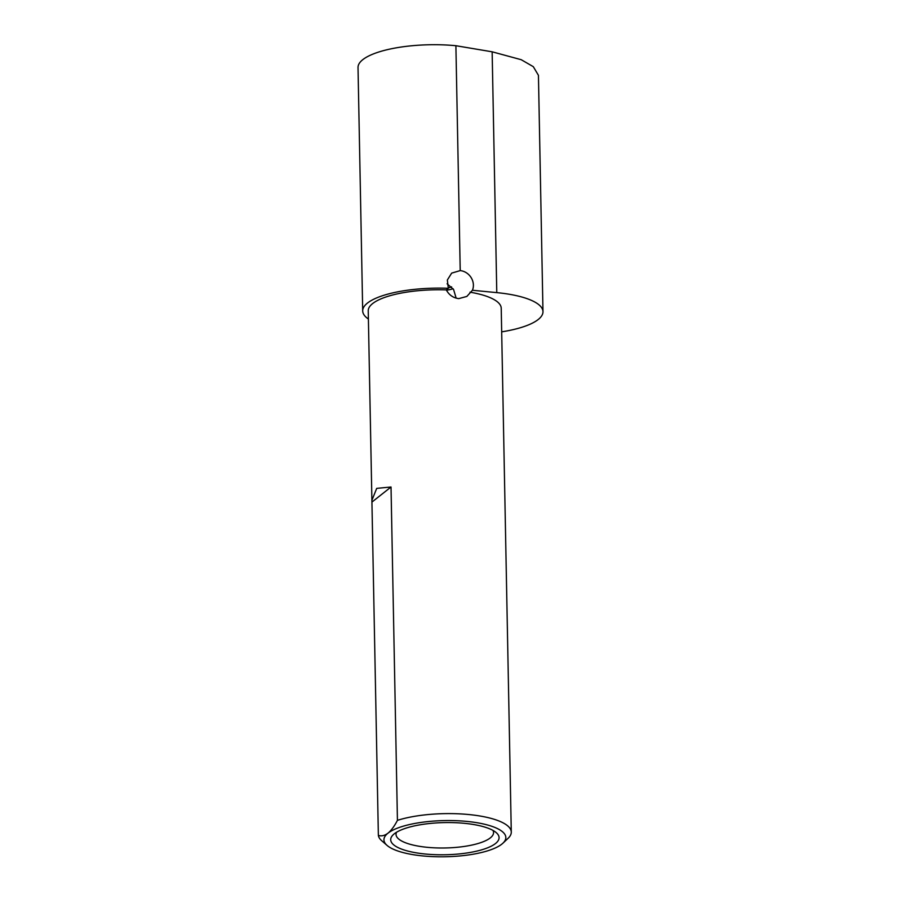 <?xml version="1.0" encoding="UTF-8"?>
<svg xmlns="http://www.w3.org/2000/svg" width="901" height="901" viewBox="0 0 901 901"><rect width="100%" height="100%" fill="white"/><g stroke="black" fill="none" stroke-linecap="round" stroke-linejoin="round"><path stroke-width="1.35" d="M466.752 821.397A60.964 18.099 178.9 0 0 387.993 833.177C391.282 830.452 394.424 826.172 397.431 820.349A66.505 19.743 -1.1 0 1 468.644 814.527A66.505 19.743 -1.1 0 1 511.284 832.107A66.505 19.743 -1.1 0 1 508.108 838.302L502.938 843.178A60.964 18.099 178.9 0 0 466.752 821.397M425.463 854.035A54.195 16.083 178.9 0 0 482.328 849.643A54.195 16.083 178.9 0 0 496.293 832.682A54.195 16.083 178.9 0 0 464.33 823.311A54.195 16.083 178.9 0 0 393.298 834.664A54.195 16.083 178.9 0 0 425.463 854.035M396.541 832.254A48.767 14.484 178.9 0 0 396.035 834.427A48.767 14.484 178.9 0 0 427.299 847.323A48.767 14.484 178.9 0 0 493.557 832.558A48.767 14.484 178.9 0 0 492.971 830.407M447.099 283.815L453.563 289.458L456.154 298.13M446.468 290.246A27.706 8.222 178.9 0 0 453.124 288.77M458.733 298.625C453.169 297.893 449.025 294.987 446.288 289.897L448.315 288.297L447.358 279.986L451.671 273.116L460.22 270.604A13.853 12.321 -128.3 0 1 472.417 290.268L466.853 296.44L458.733 298.625M378.364 835.418C381.472 836.398 384.693 835.655 387.993 833.177A60.964 18.099 178.9 0 0 387.07 845.408L381.709 840.734A66.505 19.743 -1.1 0 1 378.364 835.418L368.239 310.822A66.505 19.743 -1.1 0 1 446.288 289.897M371.876 500.37L376.708 488.376L391.023 487.002L397.431 820.349M448.157 287.96A22.165 6.577 178.9 0 0 451.615 286.867M368.396 319.044A72.046 21.387 -1.1 0 1 362.698 310.924L358.024 67.519A72.046 21.387 -1.1 0 1 455.895 45.714L492.149 51.807L521.206 59.703L533.302 66.674L538.438 75.324L542.976 311.656A72.046 21.387 -1.1 0 1 501.677 331.85M472.417 290.268L496.778 292.622A72.046 21.387 -1.1 0 1 542.976 311.656M469.995 292.183A66.505 19.743 -1.1 0 1 501.226 308.266L511.284 832.107M387.07 845.408A60.964 18.099 178.9 0 0 423.031 855.95A60.964 18.099 178.9 0 0 502.938 843.178M362.698 310.924A72.046 21.387 -1.1 0 1 448.315 288.297M391.023 487.002L371.967 502.06M460.22 270.604L455.895 45.714M496.778 292.622L492.149 51.807"/></g></svg>

